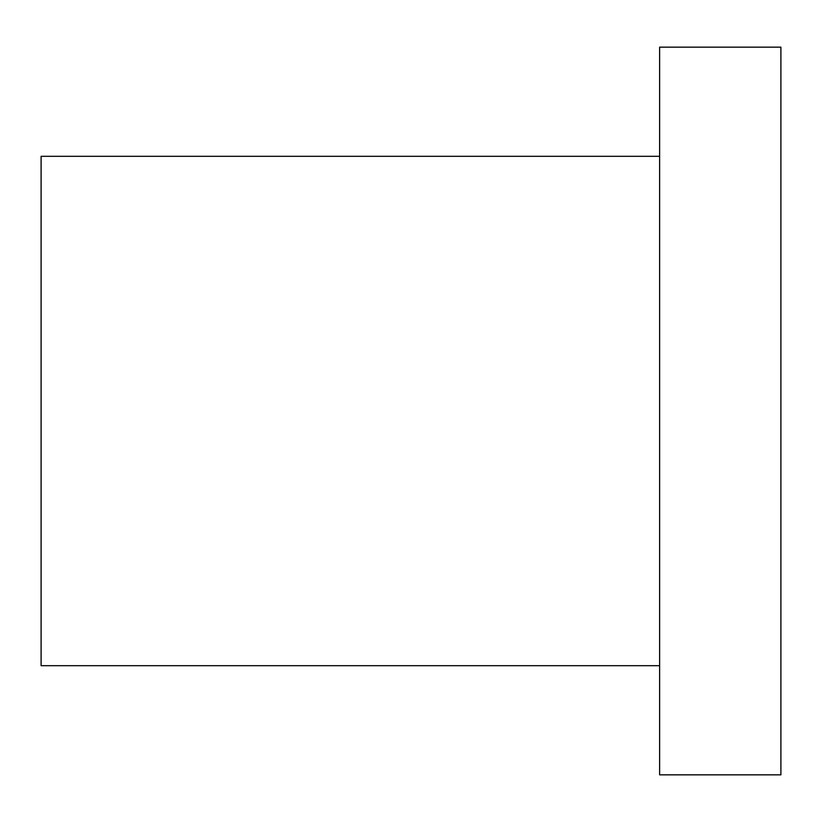<?xml version="1.0" encoding="UTF-8"?>
<svg xmlns="http://www.w3.org/2000/svg" width="822" height="822" viewBox="0 0 822 822"><rect width="100%" height="100%" fill="white"/><g stroke="black" fill="none" stroke-linecap="round" stroke-linejoin="round"><path stroke-width="1.23" d="M659.624 411L659.624 774.838L780.9 774.838L780.9 47.162L659.624 47.162L659.624 411M659.624 665.686L41.1 665.686L41.1 156.314L659.624 156.314"/></g></svg>
